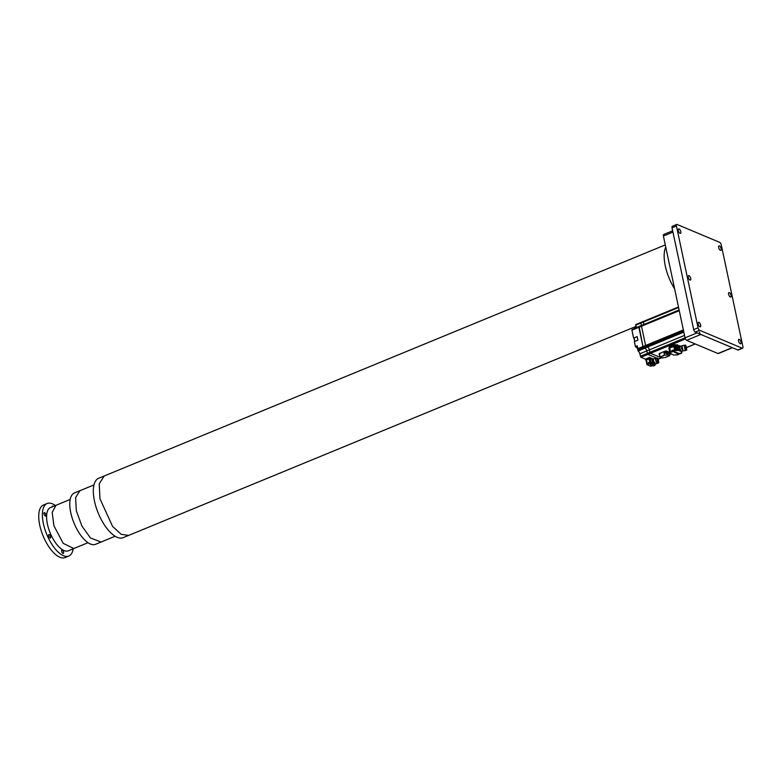 <?xml version="1.0" encoding="UTF-8"?>
<svg xmlns="http://www.w3.org/2000/svg" width="782" height="782" viewBox="0 0 782 782"><rect width="100%" height="100%" fill="white"/><g stroke="black" fill="none" stroke-linecap="round" stroke-linejoin="round"><path stroke-width="1.17" d="M739.303 339.339A2.405 1.026 -112.4 0 1 740.877 341.597A2.405 1.026 -112.4 0 1 740.681 343.757A2.405 1.026 -112.4 0 1 740.231 343.728A2.405 1.026 -112.4 0 1 738.658 341.47A2.405 1.026 -112.4 0 1 738.853 339.31A2.405 1.026 -112.4 0 1 739.303 339.339M698.961 322.38A2.405 1.026 -112.4 0 1 700.535 324.647A2.405 1.026 -112.4 0 1 700.34 326.798A2.405 1.026 -112.4 0 1 699.89 326.778A2.405 1.026 -112.4 0 1 698.306 324.51A2.405 1.026 -112.4 0 1 698.512 322.36A2.405 1.026 -112.4 0 1 698.961 322.38M719.44 245.89A2.405 1.026 -112.4 0 1 721.024 248.158A2.405 1.026 -112.4 0 1 720.818 250.308A2.405 1.026 -112.4 0 1 720.369 250.289A2.405 1.026 -112.4 0 1 718.795 248.021A2.405 1.026 -112.4 0 1 718.99 245.871A2.405 1.026 -112.4 0 1 719.44 245.89M729.371 292.615A2.405 1.026 -112.4 0 1 730.945 294.873A2.405 1.026 -112.4 0 1 730.75 297.033A2.405 1.026 -112.4 0 1 730.3 297.004A2.405 1.026 -112.4 0 1 728.726 294.746A2.405 1.026 -112.4 0 1 728.922 292.585A2.405 1.026 -112.4 0 1 729.371 292.615M689.03 275.665A2.405 1.026 -112.4 0 1 690.604 277.923A2.405 1.026 -112.4 0 1 690.408 280.083A2.405 1.026 -112.4 0 1 689.959 280.054A2.405 1.026 -112.4 0 1 688.385 277.796A2.405 1.026 -112.4 0 1 688.58 275.635A2.405 1.026 -112.4 0 1 689.03 275.665M679.099 228.94A2.405 1.026 -112.4 0 1 680.672 231.198A2.405 1.026 -112.4 0 1 680.477 233.359A2.405 1.026 -112.4 0 1 680.027 233.329A2.405 1.026 -112.4 0 1 678.453 231.071A2.405 1.026 -112.4 0 1 678.649 228.911A2.405 1.026 -112.4 0 1 679.099 228.94M699.616 330.297L742.206 348.195A2.19 0.929 67.6 0 0 742.607 348.215A2.19 0.929 67.6 0 0 742.9 346.67L721.258 244.834A2.19 0.929 67.6 0 0 719.714 242.371L677.124 224.473A2.19 0.929 67.6 0 0 676.723 224.454A2.19 0.929 67.6 0 0 676.43 225.998L698.072 327.834A2.19 0.929 67.6 0 0 699.616 330.297L695.237 332.106L737.817 349.994L742.206 348.195M676.43 225.998L672.041 227.806L693.693 329.633L698.072 327.834M695.237 332.106A2.19 0.929 -112.4 0 1 693.693 329.633M672.041 227.806A2.19 0.929 -112.4 0 1 672.334 226.262L676.723 224.454M742.607 348.215L738.228 350.023A2.19 0.929 -112.4 0 1 737.817 349.994M732.451 347.736L718.375 353.532A2.19 0.929 -112.4 0 1 717.964 353.513L732.216 347.648L700.838 334.461L686.586 340.326A2.19 0.929 -112.4 0 1 685.042 337.863L663.4 236.037A2.19 0.929 -112.4 0 1 663.683 234.483L672.676 230.778M717.964 353.513L686.586 340.326M699.294 331.988A2.19 0.929 67.6 0 0 700.838 334.461M665.746 247.102A32.121 13.705 67.6 0 0 674.631 288.881A32.121 13.705 -112.4 0 1 665.287 265.929A32.121 13.705 -112.4 0 1 665.746 247.102M79.911 490.715L75.59 497.626L76.362 510.939L81.963 526.12L90.468 537.967L101.044 542.043L95.57 544.301A27.751 11.847 -112.4 0 1 84.984 540.225A27.751 11.847 -112.4 0 1 70.879 513.197A27.751 11.847 -112.4 0 1 74.427 492.973L93.987 484.918M55.991 505.299L52.189 512.357L53.899 525.739L63.215 543.343L73.801 548.534L68.317 550.792A23.382 9.98 -112.4 0 1 48.416 527.997A23.382 9.98 -112.4 0 1 50.507 507.557L70.194 499.454M63.577 552.141A1.857 0.792 -112.4 0 1 63.332 553.461A1.857 0.792 -112.4 0 1 61.67 551.339A1.857 0.792 -112.4 0 1 61.915 550.02A1.857 0.792 -112.4 0 1 63.577 552.141M45.894 514.712A1.857 0.792 -112.4 0 1 45.649 516.022A1.857 0.792 -112.4 0 1 43.997 513.911A1.857 0.792 -112.4 0 1 44.242 512.591A1.857 0.792 -112.4 0 1 45.894 514.712M50.566 536.677A1.857 0.792 -112.4 0 1 50.322 537.987A1.857 0.792 -112.4 0 1 48.66 535.875A1.857 0.792 -112.4 0 1 48.904 534.556A1.857 0.792 -112.4 0 1 50.566 536.677M73.225 548.778A28.406 12.121 -112.4 0 1 68.777 556.041L65.121 557.546A28.406 12.121 -112.4 0 1 39.735 525.162A28.406 12.121 -112.4 0 1 43.479 505.016L47.135 503.51A28.406 12.121 -112.4 0 1 55.414 505.534M68.777 556.041A28.406 12.121 -112.4 0 1 43.391 523.657A28.406 12.121 -112.4 0 1 47.135 503.51M52.267 506.834A1.857 0.792 -112.4 0 1 52.58 506.101A1.857 0.792 -112.4 0 1 53.313 506.394M104.192 475.994L99.236 483.765L99.949 498.769L112.569 526.394L121.181 534.321L128.659 535.396L123.175 537.654A32.121 13.705 -112.4 0 1 94.466 501.027A32.121 13.705 -112.4 0 1 98.708 478.252L665.277 244.903M650.771 362.301L649.49 362.565M650.898 362.496L649.471 362.799M649.578 363.112L650.243 363.19M650.38 362.877L650.888 362.662M669.06 352.252L666.538 350.942L664.661 351.362M665.159 352.858L663.977 352.965L665.619 352.291L666.899 352.623M660.379 353.366L659.226 353.943M664.7 351.323L660.164 353.19M649.422 362.672L650.878 362.359M650.927 362.134L649.295 362.486M685.413 338.948L650.507 353.327L649.881 352.34L650.507 353.327L661.386 357.882L650.507 353.327L647.867 354.402L656.694 358.117L647.867 354.402L640.937 357.266L645.414 359.153L646.01 360.131M639.148 326.7L642.96 346.573L644.964 348.137A2.493 1.065 -112.4 0 1 646.734 350.952L647.867 354.402M683.595 331.079L646.215 346.475L645.6 345.488L647.604 347.052A2.493 1.065 -112.4 0 1 649.363 349.867L649.881 352.34L697.104 332.888M679.265 310.669L641.504 326.221L645.6 345.488L683.351 329.936M638.982 326.69L679.147 310.141M641.084 322.458L641.328 325.537A2.493 1.065 -112.4 0 1 641.357 325.713M678.59 307.512L643.43 321.988L643.957 324.452L679.108 309.975M640.917 322.448L678.473 306.984M658.014 359.212L658.053 359.769L658.679 358.948L657.261 358.117L658.014 359.212A2.493 0.489 -106.4 0 1 658.522 360.756L658.698 361.607A2.493 0.489 -106.4 0 1 658.747 362.662L658.62 362.848A2.493 0.489 -106.4 0 1 658.161 362.359L657.848 361.695A2.493 0.489 -106.4 0 1 657.339 360.15L657.154 359.3A2.493 0.489 -106.4 0 1 657.115 358.244L657.242 358.058A2.493 0.489 -106.4 0 1 657.701 358.547L658.952 358.84M684.514 335.39L649.363 349.867A2.493 1.065 67.6 0 0 647.604 347.052L683.82 332.135M673.341 350.375L672.412 350.795M673.194 351.47L672.53 351.401L673.146 351.235M673.351 351.313L673.84 350.952L673.331 351.157M673.37 350.541L672.422 351.089M673.439 351.284L674.641 350.258L673.771 346.143L669.412 348.137L669.822 347.765L670.516 352.496L671.924 351.372L674.182 351.108L672.315 351.88L672.315 350.923M672.53 351.401L673.038 351.206M656.958 363.278A2.708 0.538 -106.4 0 1 656.166 361.616L656.958 363.278L658.161 362.359M656.039 361.216A2.708 0.538 -106.4 0 1 655.58 359.085L656.039 361.216L657.271 360.854L657.339 360.15M657.701 360.873L657.506 360.228M655.57 358.811A2.708 0.538 -106.4 0 1 655.727 358.283A2.708 0.538 -106.4 0 1 655.903 358.342L657.115 358.244M657.369 363.327A2.708 0.538 -106.4 0 1 657.261 363.474A2.708 0.538 -106.4 0 1 657.076 363.415L658.307 363.043A2.708 0.538 -106.4 0 1 658.249 362.995A2.708 0.538 -106.4 0 1 658.19 362.916M658.522 360.756L658.18 360.179L658.522 360.756M657.144 357.98L655.903 358.342M657.154 359.3L656.812 358.723L655.58 359.085M657.848 361.695L656.166 361.616M655.727 358.283L653.586 358.909A2.708 0.538 73.6 0 0 653.713 361.176A2.708 0.538 73.6 0 0 654.876 363.982A2.708 0.538 73.6 0 0 655.121 364.109L657.261 363.474M672.569 346.944L671.758 347.276M676.459 346.055L675.286 346.172L676.459 346.055L676.195 344.774L673.498 344.862L669.265 346.973M680.995 346.25L676.195 344.774M669.519 350.825L669.578 348.889M673.498 344.862L673.771 346.143L674.944 346.025L669.822 347.765L669.548 346.485M674.68 344.754L675.824 350.14L677.339 350.17L676.528 346.338M634.007 338.176L637.154 336.534L637.917 340.131L634.358 341.597L635.404 346.534L636.48 347.355A1.525 0.655 -112.4 0 1 637.565 349.075L638.171 351.059A2.493 1.065 -112.4 0 1 639.793 353.806L640.937 357.266M635.971 324.569L636.196 327.55L634.388 328.411A2.493 1.065 -112.4 0 1 634.427 328.577M635.913 327.668L635.825 325.791M635.404 346.534L637.232 345.781L637.848 348.664L639.852 350.238A2.493 1.065 -112.4 0 1 639.999 350.307L638.171 351.059M638.874 327.316L642.96 346.563L645.6 345.488L641.504 326.221L631.924 330.17L633.596 338M632.208 329.564L631.924 330.17M637.174 336.622L633.967 337.99L634.73 341.441M652.647 359.485L649.705 358.244L645.58 359.945M649.705 358.244L649.539 357.452L645.414 359.153M653.469 359.094L649.539 357.452M673.302 350.189L672.246 350.766M672.373 350.952L673.322 350.307M638.464 349.652L646.215 346.475L647.604 347.052L639.852 350.238M635.688 325.175L643.43 321.988L643.957 324.452L634.388 328.411M646.734 350.952L649.363 349.867L649.881 352.34L640.311 356.279M684.191 345.361L685.687 345.136L686.596 348.821L686.782 349.984L686.596 349.427L685.237 350.297L684.788 348.547L685.237 350.297M684.69 348.127L684.24 346.006L684.69 348.127L685.97 347.834L685.687 345.282L684.191 345.732M686.596 349.427L686.049 347.149M684.788 348.547L686.42 348.733M684.24 346.006L685.521 345.712L685.873 346.299M685.345 350.424L686.782 349.984M686.518 349.505L686.596 348.821L686.518 349.505M685.97 346.964L686.049 346.387L685.97 346.964M684.142 345.253L681.924 345.761L683.048 350.874L685.335 350.541M678.942 353.738L678.424 353.875L678.932 353.66M678.981 353.904L678.307 353.826M677.417 353.523L678.395 353.278M677.046 352.711L676.107 352.975L677.104 352.76M676.283 352.389L675.668 352.79L676.176 352.34M675.668 352.79L676.166 352.301M676.596 352.487L675.931 352.643M677.632 353.063L676.958 353.347L677.632 353.063M676.958 353.347L677.847 353.034M674.338 352.232L675.13 351.9L674.338 352.232M674.24 352.193L675.032 351.822M674.788 352.418L675.619 352.115M674.426 352.271L675.208 351.9M676.254 353.034L677.036 352.672M675.951 352.232L675.14 352.545L675.941 352.193M669.372 350.61L669.06 349.574M669.636 349.173L669.558 350.532M672.217 350.707L673.263 350.004L674.182 351.108M682.06 346.69L679.597 347.257L679.754 346.524L677.583 345.918M679.597 347.257L677.789 347.071L677.603 346.191M679.656 347.54L677.789 347.071M679.187 347.648L680.594 350.932L682.012 351.529L681.943 350.727M683.018 350.776L681.611 351.353L682.07 350.893L681.239 351.02L679.587 349.554M679.685 349.261L682.481 348.625M678.111 353.875L680.281 353.64M678.727 354.011L679.969 353.542M681.943 346.045L679.881 346.651M672.315 351.88L671.758 350.619M681.611 346.367L682.324 349.339M651.934 365.419L652.52 365.272M651.66 365.311L652.159 365.106L651.65 365.272M651.054 364.647L650.565 364.813M649.265 362.428L650.927 362.301M654.788 362.301C654.945 364.686 654.485 364.197 653.429 360.864L653.439 359.251L652.296 359.593L650.155 358.439L646.098 360.101M652.296 359.593L652.403 362.623L653.4 363.982L654.749 363.747M653.469 359.916L651.924 360.365M654.886 365.331L655.169 364.725L654.211 364.324L654.915 363.2L654.338 364.031L652.403 362.623M652.491 362.252L653.899 361.841M666.792 352.574L665.267 352.897M665.775 353.308L665.218 353.141L665.629 352.77L666.802 352.653L666.518 353.141M665.159 352.848L665.345 353.259A1.398 1.398 0 0 0 666.86 352.946M672.96 232.098L663.4 236.037M649.559 362.995L650.878 362.721M666.538 350.942L666.802 352.174M665.619 352.291L665.355 351.05M666.528 353.19L667.056 354.705L666.704 353.073M667.026 355.028L665.55 355.175L668.092 354.872L669.333 355.849L665.13 357.579M667.212 354.96L668.092 354.872M667.808 352.604L668.229 354.598L669.646 355.575M659.509 353.454L660.008 357.306L664.397 354.96L665.55 355.175M660.35 356.944L664.553 355.204L663.977 352.965M661.386 357.833L660.145 357.306M661.601 357.921L662.549 357.804M662.735 357.736L660.008 357.306L659.099 353.826M662.667 357.755L664.133 357.618L662.52 357.833M664.553 355.204L665.443 355.126M669.548 355.487L669.001 351.978M658.688 358.948L661.318 357.863M672.51 351.274L673.41 350.707M657.486 358.997L658.297 362.066L657.486 358.997M657.349 358.958L658.258 362.027M658.209 361.978L657.339 359.026M658.424 360.961L657.437 359.925L658.424 360.961M677.368 344.667L677.642 345.918M675.286 346.172L675.013 344.891M637.887 350.58L639.295 350.004M636.48 347.355L637.477 346.944M637.359 346.358L635.717 347.032M634.065 337.892L634.818 341.402M637.848 348.664L642.96 346.563M646.724 350.942L639.793 353.806M669.627 354.442L670.956 353.894M686.322 347.57L695.149 343.933M686.42 348.146L686.029 346.954L686.42 348.146M673.693 354.989L670.282 353.611L670.976 352.633L670.624 353.249L670.33 352.35M673.761 350.932L676.156 350.277L675.345 346.446M674.798 350.502L675.687 350.414M677.886 347.1L678.522 350.053L677.495 350.414L680.751 350.688M676.019 350.561L677.495 350.414M677.808 345.879L678.053 347.032M678.072 347.022L677.828 345.869M681.308 352.78L681.689 352.174L681.738 353.014M681.415 352.33L681.963 351.89M678.375 350.336L681.875 351.802L682.002 351.01M680.389 353.718L681.435 353.288M681.777 352.135L681.474 353.288L679.773 353.484M676.391 354.911L678.102 354.305M676.606 354.999L677.554 354.881M678.121 345.84L678.365 347.003M674.856 354.969L676.068 354.803M669.245 349.534L670.057 353.366L673.908 355.087M676.264 354.852L674.788 354.999M670.761 352.545L669.148 346.856M671.894 351.695L670.848 352.125M650.301 363.278L651.308 363.405L651.064 362.242M649.04 362.447L649.285 363.601L650.565 364.021L649.676 364.099L649.686 363.21M646.382 359.612L647.359 364.207L648.698 363.659L648.444 362.506M648.698 363.659L649.285 363.601L648.698 363.659M650.155 358.439L650.888 361.87M649.705 361.978L648.982 358.547M647.076 364.695L647.359 364.207L647.076 364.695M650.36 366.103L647.301 364.823M648.845 363.904L647.516 364.451M649.676 364.099L649.138 363.874M651.465 363.65L650.565 364.021M651.65 362.193L651.895 363.347L653.566 363.738M645.981 359.984L646.949 364.578L650.448 366.201L651.807 365.8L650.868 366.172M654.817 365.36L653.478 365.917L654.857 365.37L655.033 364.099M655.13 364.099L655.121 365.086M652.97 365.849L653.547 365.888M651.807 365.8L652.462 365.683M652.647 365.712L651.768 365.8M655.023 364.998L651.758 363.62M101.044 542.043L115.13 536.237M73.801 548.534L88.004 542.688M128.659 535.396L635.678 326.573M650.624 363.161L650.907 362.408M650.428 363.239L649.871 363.278M669.128 352.096L669.812 355.331L665.179 357.579M658.845 358.958L661.416 357.902M673.898 350.854L673.576 351.441M673.38 351.529L672.823 351.568M658.786 362.594L658.737 361.822M658.082 359.368L658.483 360.58M669.187 349.261L668.913 347.98M635.805 324.559L640.888 322.467M632.042 329.554L638.943 326.71M633.967 337.99L634.701 341.451M658.053 359.28L658.815 358.967M669.636 354.51L671.044 353.933M686.342 347.638L695.247 343.972M686.782 349.818L686.606 348.86M686.058 346.426L686.41 347.931M685.677 345.097L685.853 345.644M685.746 345.986L686.469 349.183M679.675 353.288L679.363 353.875M679.167 353.953L678.6 353.992M651.993 365.849L651.435 365.888M652.188 365.761L652.511 365.174M677.525 354.92L678.639 354.461"/></g></svg>
